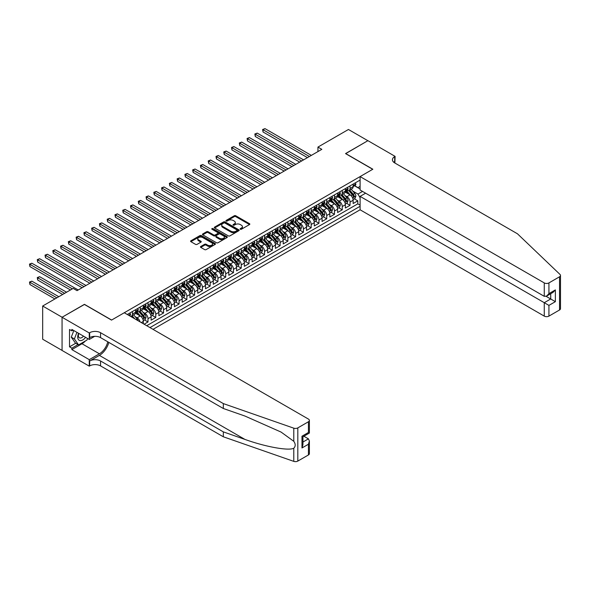 <?xml version="1.0" encoding="UTF-8"?>
<svg xmlns="http://www.w3.org/2000/svg" width="590" height="590" viewBox="0 0 590 590"><rect width="100%" height="100%" fill="white"/><g stroke="black" fill="none" stroke-linecap="round" stroke-linejoin="round"><path stroke-width="0.89" d="M240.337 229.244A0.752 0.435 0 0 0 241.406 229.244L249.511 224.569A1.077 0.62 0 0 0 249.828 224.126A1.077 0.62 0 0 0 249.511 223.691L235.779 215.763A1.077 0.62 0 0 0 234.26 215.763L226.154 220.439A0.752 0.435 0 0 0 227.216 221.058L228.271 220.454A3.451 1.991 0 0 1 233.153 220.454L234.296 221.11A3.451 1.991 0 0 1 235.307 222.519A3.451 1.991 0 0 1 234.296 223.927L233.242 224.532A0.752 0.435 0 0 0 234.311 225.151L235.358 224.547A3.451 1.991 0 0 1 240.241 224.547L241.391 225.21A3.451 1.991 0 0 1 242.402 226.619A3.451 1.991 0 0 1 241.391 228.028L240.337 228.632A0.752 0.435 0 0 0 240.337 229.244L240.337 228.632M200.77 246.502A1.077 0.62 0 0 0 200.453 246.937A1.077 0.62 0 0 0 200.77 247.38L204.627 249.6A1.077 0.62 0 0 0 206.146 249.6L215.151 244.407A1.077 0.62 0 0 0 215.468 243.965A1.077 0.62 0 0 0 215.151 243.523L201.419 235.602A1.077 0.62 0 0 0 199.892 235.602L190.894 240.794A1.077 0.62 0 0 0 190.577 241.236A1.077 0.62 0 0 0 190.894 241.679L195.548 244.363A1.077 0.62 0 0 0 197.075 244.363L200.925 242.136A1.077 0.62 0 0 0 201.242 241.701A1.077 0.62 0 0 0 200.925 241.258L198.616 239.924A2.884 1.667 0 0 1 197.775 238.751A2.884 1.667 0 0 1 199.553 237.209A2.884 1.667 0 0 1 202.695 237.571L211.736 242.785A2.884 1.667 0 0 1 212.584 243.965A2.884 1.667 0 0 1 210.8 245.506A2.884 1.667 0 0 1 207.658 245.145L206.146 244.275A1.077 0.62 0 0 0 204.627 244.275L200.77 246.502L200.77 247.38L204.627 245.175L204.627 244.275M84.436 304.469L62.098 317.236L42.672 306.018L42.672 339.221L62.061 350.408M84.436 304.337L111.635 320.038L372.725 169.3L345.534 153.592L367.872 140.7L348.447 129.483L317.944 147.087L317.944 151.578M42.672 306.018L73.167 288.407L77.054 290.649L321.83 149.336L317.944 147.087M228.345 235.912A1.077 0.62 0 0 0 229.871 235.912L238.869 230.712A1.077 0.62 0 0 0 239.186 230.27A1.077 0.62 0 0 0 238.869 229.834L225.144 221.906A1.077 0.62 0 0 0 223.617 221.906L214.613 227.098A1.077 0.62 0 0 0 214.303 227.541A1.077 0.62 0 0 0 214.613 227.983L228.345 235.912M212.289 229.414A0.752 0.435 0 0 1 213.049 229.517L213.049 228.618L227.01 236.679A1.077 0.62 0 0 1 227.327 237.121A1.077 0.62 0 0 1 227.01 237.556L218.012 242.756A1.077 0.62 0 0 1 216.486 242.756L202.754 234.827L202.754 233.95A1.077 0.62 0 0 0 202.436 234.392A1.077 0.62 0 0 0 202.754 234.827M202.754 233.95L206.603 231.722A1.077 0.62 0 0 1 208.13 231.722L213.698 234.938A1.077 0.62 0 0 0 215.225 234.938L217.784 233.463A1.077 0.62 0 0 0 218.094 233.02A1.077 0.62 0 0 0 217.784 232.585L211.987 229.237A0.752 0.435 0 0 1 213.049 228.618M144.115 324.212L148.002 321.97L144.469 319.928M142.942 312.184L144.897 313.305A4.396 2.537 60 0 1 148.002 318.689L151.114 316.896L151.114 320.171L155.775 317.479L152.235 315.436M150.716 307.692L152.663 308.821A4.396 2.537 60 0 1 155.775 314.205L158.88 312.412L158.88 315.687L163.541 312.995L160.008 310.952M158.481 303.208L160.436 304.337A4.396 2.537 60 0 1 163.541 309.721L166.653 307.928L166.653 311.203L171.314 308.511L167.781 306.468M166.255 298.724L168.209 299.853A4.396 2.537 60 0 1 171.314 305.237L174.419 303.437L174.419 306.712L179.087 304.02L175.547 301.984M174.028 294.24L175.975 295.361A4.396 2.537 60 0 1 179.087 300.745L182.192 298.953L182.192 302.228L186.853 299.536L183.32 297.493M181.794 289.749L183.748 290.877A4.396 2.537 60 0 1 186.853 296.261L189.965 294.469L189.965 297.744L194.626 295.052L191.094 293.009M189.567 285.265L191.514 286.393A4.396 2.537 60 0 1 194.626 291.777L197.731 289.978L197.731 293.252L202.4 290.56L198.859 288.525M197.34 280.781L199.287 281.902A4.396 2.537 60 0 1 202.4 287.286L205.504 285.494L205.504 288.768L210.165 286.076L206.633 284.033M205.106 276.29L207.061 277.418A4.396 2.537 60 0 1 210.165 282.802L213.278 281.01L213.278 284.284L217.939 281.592L214.399 279.549M212.879 271.806L214.826 272.934A4.396 2.537 60 0 1 217.939 278.318L221.044 276.518L221.044 279.793L225.712 277.101L222.172 275.065M220.653 267.322L222.6 268.443A4.396 2.537 60 0 1 225.712 273.826L228.817 272.034L228.817 275.309L233.478 272.617L229.945 270.574M228.419 262.83L230.373 263.959A4.396 2.537 60 0 1 233.478 269.342L236.59 267.55L236.59 270.825L241.251 268.133L237.711 266.09M236.192 258.346L238.139 259.475A4.396 2.537 60 0 1 241.251 264.858L244.356 263.059L244.356 266.333L249.017 263.642L245.484 261.606M243.958 253.862L245.912 254.983A4.396 2.537 60 0 1 249.017 260.367L252.129 258.575L252.129 261.849L256.79 259.157L253.257 257.115M251.731 249.371L253.685 250.499A4.396 2.537 60 0 1 256.79 255.883L259.902 254.091L259.902 257.365L264.563 254.674L261.023 252.631M259.504 244.887L261.451 246.015A4.396 2.537 60 0 1 264.563 251.399L267.668 249.6L267.668 252.874L272.329 250.19L268.797 248.147M267.27 240.403L269.224 241.524A4.396 2.537 60 0 1 272.329 246.908L275.442 245.116L275.442 248.39L280.103 245.698L276.57 243.655M275.043 235.912L276.998 237.04A4.396 2.537 60 0 1 280.103 242.424L283.207 240.631L283.207 243.906L287.876 241.214L284.336 239.171M282.817 231.428L284.764 232.556A4.396 2.537 60 0 1 287.876 237.94L290.981 236.14L290.981 239.422L295.642 236.73L292.109 234.687M290.582 226.944L292.537 228.065A4.396 2.537 60 0 1 295.642 233.448L298.754 231.656L298.754 234.931L303.415 232.239L299.882 230.196M298.356 222.452L300.303 223.581A4.396 2.537 60 0 1 303.415 228.964L306.52 227.172L306.52 230.447L311.188 227.755L307.648 225.712M306.129 217.968L308.076 219.096A4.396 2.537 60 0 1 311.188 224.48L314.293 222.688L314.293 225.963L318.954 223.271L315.421 221.228M313.895 213.484L315.849 214.613A4.396 2.537 60 0 1 318.954 219.996L322.066 218.197L322.066 221.471L326.727 218.779L323.187 216.744M321.668 209L323.615 210.121A4.396 2.537 60 0 1 326.727 215.505L329.832 213.713L329.832 216.987L334.501 214.295L330.961 212.253M329.441 204.509L331.388 205.637A4.396 2.537 60 0 1 334.501 211.021L337.605 209.229L337.605 212.503L342.266 209.811L338.734 207.769M337.207 200.025L339.161 201.153A4.396 2.537 60 0 1 342.266 206.537L345.379 204.737L345.379 208.012L350.04 205.32L350.04 202.046A4.396 2.537 -120 0 0 346.927 196.662L344.98 195.541M346.5 203.285L350.04 205.32M143.341 323.763L143.341 321.38A4.396 2.537 -120 0 0 140.228 315.997L135.427 313.224M140.051 321.86A4.396 2.537 60 0 0 137.123 317.796L135.169 316.668M151.114 316.896A4.396 2.537 -120 0 0 148.002 311.513L143.193 308.74M158.88 312.412A4.396 2.537 -120 0 0 155.775 307.029L150.966 304.256M166.653 307.928A4.396 2.537 -120 0 0 163.541 302.545L158.74 299.764M174.419 303.437A4.396 2.537 -120 0 0 171.314 298.053L166.505 295.28M182.192 298.953A4.396 2.537 -120 0 0 179.087 293.569L174.279 290.796M189.965 294.469A4.396 2.537 -120 0 0 186.853 289.085L182.052 286.305M197.731 289.978A4.396 2.537 -120 0 0 194.626 284.594L189.818 281.821M205.504 285.494A4.396 2.537 -120 0 0 202.4 280.11L197.591 277.337M213.278 281.01A4.396 2.537 -120 0 0 210.165 275.626L205.364 272.846M221.044 276.518A4.396 2.537 -120 0 0 217.939 271.135L213.13 268.362M228.817 272.034A4.396 2.537 -120 0 0 225.712 266.651L220.903 263.877M236.59 267.55A4.396 2.537 -120 0 0 233.478 262.167L228.677 259.386M244.356 263.059A4.396 2.537 -120 0 0 241.251 257.675L236.443 254.902M252.129 258.575A4.396 2.537 -120 0 0 249.017 253.191L244.216 250.418M259.902 254.091A4.396 2.537 -120 0 0 256.79 248.707L251.982 245.934M267.668 249.6A4.396 2.537 -120 0 0 264.563 244.216L259.755 241.443M275.442 245.116A4.396 2.537 -120 0 0 272.329 239.732L267.528 236.959M283.207 240.631A4.396 2.537 -120 0 0 280.103 235.248L275.294 232.475M290.981 236.14A4.396 2.537 -120 0 0 287.876 230.756L283.067 227.983M298.754 231.656A4.396 2.537 -120 0 0 295.642 226.272L290.841 223.499M306.52 227.172A4.396 2.537 -120 0 0 303.415 221.788L298.606 219.015M314.293 222.688A4.396 2.537 -120 0 0 311.188 217.304L306.38 214.524M322.066 218.197A4.396 2.537 -120 0 0 318.954 212.813L314.153 210.04M329.832 213.713A4.396 2.537 -120 0 0 326.727 208.329L321.919 205.556M337.605 209.229A4.396 2.537 -120 0 0 334.501 203.845L329.692 201.065M345.379 204.737A4.396 2.537 -120 0 0 342.266 199.354L337.465 196.581M153.017 329.345L360.099 209.789L544.268 316.115L544.268 302.7L550.713 298.975L550.713 293.717M149.985 327.598L360.099 206.286M360.099 180.09L127.293 314.5M137.079 311.314L137.123 311.336A4.396 2.537 60 0 0 139.321 311.55L142.426 309.757A4.396 2.537 -120 0 0 143.341 307.744L143.341 305.229M144.852 306.822L144.897 306.852A4.396 2.537 60 0 0 147.094 307.066L150.199 305.273A4.396 2.537 -120 0 0 151.114 303.26L151.114 300.745M152.626 302.338L152.663 302.36A4.396 2.537 60 0 0 154.86 302.582L157.972 300.782A4.396 2.537 -120 0 0 158.88 298.776L158.88 296.261M160.392 297.854L160.436 297.876A4.396 2.537 60 0 0 162.634 298.09L165.738 296.298A4.396 2.537 -120 0 0 166.653 294.285L166.653 291.777M168.165 293.363L168.209 293.392A4.396 2.537 60 0 0 170.407 293.606L173.512 291.814A4.396 2.537 -120 0 0 174.419 289.801L174.419 287.286M175.938 288.879L175.975 288.901A4.396 2.537 60 0 0 178.173 289.122L181.285 287.323A4.396 2.537 -120 0 0 182.192 285.317L182.192 282.802M183.704 284.395L183.748 284.417A4.396 2.537 60 0 0 185.946 284.631L189.051 282.839A4.396 2.537 -120 0 0 189.965 280.825L189.965 278.318M191.477 279.903L191.514 279.933A4.396 2.537 60 0 0 193.712 280.147L196.824 278.355A4.396 2.537 -120 0 0 197.731 276.341L197.731 273.826M199.25 275.419L199.287 275.442A4.396 2.537 60 0 0 201.485 275.663L204.597 273.863A4.396 2.537 -120 0 0 205.504 271.857L205.504 269.342M207.016 270.935L207.061 270.957A4.396 2.537 60 0 0 209.258 271.179L212.363 269.379A4.396 2.537 -120 0 0 213.278 267.366L213.278 264.858M214.79 266.444L214.826 266.474A4.396 2.537 60 0 0 217.024 266.687L220.136 264.895A4.396 2.537 -120 0 0 221.044 262.882L221.044 260.367M222.563 261.96L222.6 261.982A4.396 2.537 60 0 0 224.797 262.203L227.91 260.411A4.396 2.537 -120 0 0 228.817 258.398L228.817 255.883M230.329 257.476L230.373 257.498A4.396 2.537 60 0 0 232.571 257.719L235.676 255.92A4.396 2.537 -120 0 0 236.59 253.906L236.59 251.399M238.102 252.992L238.139 253.014A4.396 2.537 60 0 0 240.337 253.228L243.449 251.436A4.396 2.537 -120 0 0 244.356 249.423L244.356 246.908M245.868 248.501L245.912 248.523A4.396 2.537 60 0 0 248.11 248.744L251.215 246.952A4.396 2.537 -120 0 0 252.129 244.939L252.129 242.424M253.641 244.017L253.685 244.039A4.396 2.537 60 0 0 255.883 244.26L258.988 242.46A4.396 2.537 -120 0 0 259.902 240.447L259.902 237.94M261.414 239.533L261.451 239.555A4.396 2.537 60 0 0 263.649 239.769L266.761 237.977A4.396 2.537 -120 0 0 267.668 235.963L267.668 233.448M269.18 235.041L269.224 235.063A4.396 2.537 60 0 0 271.422 235.285L274.527 233.493A4.396 2.537 -120 0 0 275.442 231.479L275.442 228.964M276.953 230.557L276.998 230.579A4.396 2.537 60 0 0 279.195 230.801L282.3 229.001A4.396 2.537 -120 0 0 283.207 226.988L283.207 224.48M284.727 226.073L284.764 226.095A4.396 2.537 60 0 0 286.961 226.309L290.074 224.517A4.396 2.537 -120 0 0 290.981 222.504L290.981 219.989M292.493 221.582L292.537 221.611A4.396 2.537 60 0 0 294.735 221.825L297.839 220.033A4.396 2.537 -120 0 0 298.754 218.02L298.754 215.505M300.266 217.098L300.303 217.12A4.396 2.537 60 0 0 302.508 217.341L305.613 215.542A4.396 2.537 -120 0 0 306.52 213.536L306.52 211.021M308.039 212.614L308.076 212.636A4.396 2.537 60 0 0 310.274 212.85L313.386 211.058A4.396 2.537 -120 0 0 314.293 209.044L314.293 206.537M315.805 208.123L315.849 208.152A4.396 2.537 60 0 0 318.047 208.366L321.152 206.574A4.396 2.537 -120 0 0 322.066 204.56L322.066 202.046M323.578 203.639L323.615 203.661A4.396 2.537 60 0 0 325.813 203.882L328.925 202.082A4.396 2.537 -120 0 0 329.832 200.076L329.832 197.561M331.351 199.155L331.388 199.177A4.396 2.537 60 0 0 333.586 199.391L336.698 197.598A4.396 2.537 -120 0 0 337.605 195.585L337.605 193.078M339.117 194.663L339.161 194.693A4.396 2.537 60 0 0 341.359 194.906L344.464 193.114A4.396 2.537 -120 0 0 345.379 191.101L345.379 188.586M146.718 325.709L357.806 203.845L357.806 200.836L353.144 203.528L353.144 200.253A4.396 2.537 -120 0 0 350.04 194.87L345.231 192.097M346.891 190.179L346.927 190.201A4.396 2.537 -120 0 0 349.125 190.423A4.396 2.537 -120 0 0 350.04 188.409L350.04 185.894M349.125 190.423L352.237 188.623A4.396 2.537 -120 0 0 353.144 186.617L353.144 184.102M127.801 314.787L127.801 314.205M132.462 311.513L132.462 314.028A4.396 2.537 60 0 1 131.548 316.041A4.396 2.537 60 0 1 130.198 316.174M131.548 316.041L134.66 314.241A4.396 2.537 -120 0 0 135.567 312.228L135.567 309.721M140.228 307.029L140.228 309.536A4.396 2.537 60 0 1 139.321 311.55M148.002 302.545L148.002 305.052A4.396 2.537 60 0 1 147.094 307.066M155.775 298.053L155.775 300.568A4.396 2.537 60 0 1 154.86 302.582M163.541 293.569L163.541 296.084A4.396 2.537 60 0 1 162.634 298.09M171.314 289.085L171.314 291.593A4.396 2.537 60 0 1 170.407 293.606M179.087 284.594L179.087 287.109A4.396 2.537 60 0 1 178.173 289.122M186.853 280.11L186.853 282.625A4.396 2.537 60 0 1 185.946 284.631M194.626 275.626L194.626 278.133A4.396 2.537 60 0 1 193.712 280.147M202.4 271.135L202.4 273.649A4.396 2.537 60 0 1 201.485 275.663M210.165 266.651L210.165 269.165A4.396 2.537 60 0 1 209.258 271.179M217.939 262.167L217.939 264.674A4.396 2.537 60 0 1 217.024 266.687M225.712 257.675L225.712 260.19A4.396 2.537 60 0 1 224.797 262.203M233.478 253.191L233.478 255.706A4.396 2.537 60 0 1 232.571 257.719M241.251 248.707L241.251 251.215A4.396 2.537 60 0 1 240.337 253.228M249.017 244.216L249.017 246.731A4.396 2.537 60 0 1 248.11 248.744M256.79 239.732L256.79 242.247A4.396 2.537 60 0 1 255.883 244.26M264.563 235.248L264.563 237.755A4.396 2.537 60 0 1 263.649 239.769M272.329 230.756L272.329 233.271A4.396 2.537 60 0 1 271.422 235.285M280.103 226.272L280.103 228.787A4.396 2.537 60 0 1 279.195 230.801M287.876 221.788L287.876 224.296A4.396 2.537 60 0 1 286.961 226.309M295.642 217.304L295.642 219.812A4.396 2.537 60 0 1 294.735 221.825M303.415 212.813L303.415 215.328A4.396 2.537 60 0 1 302.508 217.341M311.188 208.329L311.188 210.844A4.396 2.537 60 0 1 310.274 212.85M318.954 203.845L318.954 206.353A4.396 2.537 60 0 1 318.047 208.366M326.727 199.354L326.727 201.869A4.396 2.537 60 0 1 325.813 203.882M334.501 194.87L334.501 197.385A4.396 2.537 60 0 1 333.586 199.391M342.266 190.386L342.266 192.893A4.396 2.537 60 0 1 341.359 194.906M342.266 206.537L342.266 209.811M334.501 211.021L334.501 214.295M326.727 215.505L326.727 218.779M318.954 219.996L318.954 223.271M311.188 224.48L311.188 227.755M303.415 228.964L303.415 232.239M295.642 233.448L295.642 236.73M287.876 237.94L287.876 241.214M280.103 242.424L280.103 245.698M272.329 246.908L272.329 250.19M264.563 251.399L264.563 254.674M256.79 255.883L256.79 259.157M249.017 260.367L249.017 263.642M241.251 264.858L241.251 268.133M233.478 269.342L233.478 272.617M225.712 273.826L225.712 277.101M217.939 278.318L217.939 281.592M210.165 282.802L210.165 286.076M202.4 287.286L202.4 290.56M194.626 291.777L194.626 295.052M186.853 296.261L186.853 299.536M179.087 300.745L179.087 304.02M171.314 305.237L171.314 308.511M163.541 309.721L163.541 312.995M155.775 314.205L155.775 317.479M148.002 318.689L148.002 321.97M360.099 197.761L357.968 194.058L352.746 191.049M357.968 194.058L362.548 191.418M354.502 185.784L360.099 189.014M354.656 185.695L357.968 187.598L360.099 186.366M354.273 198.793L357.806 200.836M357.806 203.845L360.099 205.165M240.639 229.355L241.391 228.92A3.451 1.991 0 0 0 242.402 227.511L242.402 226.619M235.307 222.519L235.307 223.418A3.451 1.991 0 0 1 234.296 224.827L233.544 225.262M249.511 223.691L249.511 224.569L235.779 216.655A1.077 0.62 0 0 0 234.26 216.655L226.457 221.162M238.854 230.719L225.144 222.799A1.077 0.62 0 0 0 223.617 222.799L214.627 227.991L214.613 227.098M236.966 230.579A0.752 0.435 0 0 0 236.966 229.96L224.915 223.005A0.752 0.435 0 0 0 223.846 223.005L222.74 223.647A3.451 1.991 0 0 0 221.729 225.056A3.451 1.991 0 0 0 222.74 226.464L230.978 231.221A3.451 1.991 0 0 0 235.86 231.221L236.966 230.579L236.966 231.479A0.752 0.435 0 0 0 237.187 231.169L237.187 230.27M221.729 225.056L221.729 225.948A3.451 1.991 0 0 0 222.74 227.356L222.74 226.464M236.966 231.479L235.86 232.113A3.451 1.991 0 0 1 230.978 232.113L222.74 227.356M202.768 234.835L206.603 232.622L206.603 231.722M218.094 233.02L218.094 233.92A1.077 0.62 0 0 1 217.784 234.363L215.225 235.838A1.077 0.62 0 0 1 213.698 235.838L208.13 232.622A1.077 0.62 0 0 0 206.603 232.622M213.049 229.517L226.995 237.571M219.48 238.272A2.884 1.667 0 0 0 222.622 238.633A2.884 1.667 0 0 0 224.406 237.099A2.884 1.667 0 0 0 223.558 235.919L220.372 234.083A1.077 0.62 0 0 0 218.846 234.083L216.294 235.558A1.077 0.62 0 0 0 215.977 235.993A1.077 0.62 0 0 0 216.294 236.435L219.48 238.272L219.48 239.171A2.884 1.667 0 0 0 222.622 239.533A2.884 1.667 0 0 0 224.406 237.991L224.406 237.099M215.977 235.993L215.977 236.892A1.077 0.62 0 0 0 216.294 237.335L216.294 236.435M219.48 239.171L216.294 237.335M212.584 243.965L212.584 244.865A2.884 1.667 0 0 1 210.8 246.406A2.884 1.667 0 0 1 207.658 246.045L206.146 245.175A1.077 0.62 0 0 0 204.627 245.175M197.775 238.751L197.775 239.643A2.884 1.667 0 0 0 198.616 240.823L198.616 239.924M200.91 242.151L198.616 240.823M215.136 244.415L201.419 236.494A1.077 0.62 0 0 0 199.892 236.494L190.909 241.686L190.894 240.794M353.078 199.486L355.092 198.321L355.866 196.079A2.913 1.681 -120 0 0 354.73 193.343L351.183 189.235M350.467 195.15L346.411 190.452M348.159 193.786L345.806 191.057A6.977 4.027 -120 0 0 345.593 190.813M263.044 149.941L291.917 166.609L247.505 140.966L247.505 138.724L249.445 137.603L295.796 164.359M348.734 190.577L352.326 194.737A2.913 1.681 60 0 1 353.358 196.743L354.295 196.205A2.913 1.681 -120 0 0 353.255 194.198L349.708 190.091M348.941 190.511L352.805 194.98A1.482 0.856 60 0 1 353.174 195.556L354.295 196.205M355.202 182.915L355.866 184.058A2.913 1.681 60 0 1 355.261 185.349L353.786 186.197A2.913 1.681 -120 0 0 354.295 185.526L354.236 185.267M309.396 156.512L263.044 129.748L264.991 128.627L311.343 155.391M353.24 186.337L353.255 186.337A2.913 1.681 -120 0 0 353.786 186.197M353.919 185.312L354.295 185.526L353.358 186.064A2.913 1.681 60 0 1 353.144 186.477M307.456 157.633L263.044 131.99L263.044 129.748L262.616 129.505L264.991 128.627M263.044 131.99L262.616 129.505M78.566 333.291A7.146 4.123 120 0 0 80.24 340.614A7.146 4.123 120 0 0 85.572 337.332M78.809 333.431A4.89 2.825 120 0 0 79.399 337.805A4.89 2.825 120 0 0 80.122 338.026A4.89 2.825 120 0 0 83.492 336.138M87.578 338.49L86.966 340.069L78.573 344.914L75.461 343.122L71.272 337.148L73.831 330.555M78.573 344.914L74.377 338.948L76.936 332.354M71.272 337.148L74.377 338.948M365.616 193.188L360.099 196.374L548.929 305.391L548.929 316.115L559.534 309.986L559.534 276.791A3.297 1.903 0 0 0 560.5 275.442A3.297 1.903 0 0 0 560.028 274.461L517.46 233.788L394.68 162.906A7.692 4.44 180 0 1 392.424 159.765A7.692 4.44 180 0 1 394.68 156.623L395.108 156.38L367.909 140.671L345.651 153.666M360.099 196.374L360.099 209.789M345.651 153.525L372.843 169.227L360.099 176.587L544.268 282.912A3.297 1.903 0 0 0 548.929 282.912L559.534 276.791M395.108 156.38L394.872 163.017M360.099 176.587L360.099 190.002L544.268 296.328L544.268 282.912M560.5 275.442L560.5 308.644A3.297 1.903 180 0 1 559.534 309.986M548.929 316.115A3.297 1.903 180 0 1 544.268 316.115M393.714 162.221A7.692 4.44 180 0 1 394.68 161.535L394.68 156.623M546.134 296.328L555.374 301.667L548.929 305.391M548.929 282.912L548.929 293.636L546.598 296.099L544.268 296.328M548.929 293.636L555.374 289.911L553.044 292.375L546.598 296.099M308.43 454.964L308.43 444.241L309.389 440.996L309.389 453.622A3.297 1.903 180 0 1 308.43 454.964L297.817 461.085A3.297 1.903 180 0 1 293.783 461.373L223.337 436.792L223.337 431.88L100.566 360.999A7.692 4.44 -0 0 0 89.68 360.999L99.4 355.394A14.315 8.267 120 0 0 108.855 342.414M223.337 431.88L244.939 439.417C265.581 446.859 288.65 451.025 293.783 448.245C295.656 446.328 295.656 444.012 293.783 441.298L281.106 432.087L244.939 416.046L223.337 408.509L100.566 337.628A7.692 4.44 -0 0 0 89.68 337.628L89.68 332.708L89.26 332.959L62.061 317.258L84.318 304.403L111.517 320.105L124.261 312.744L308.43 419.077A3.297 1.903 -0 0 1 309.389 420.419A3.297 1.903 -0 0 1 308.43 421.762L297.817 427.89L297.817 461.085M223.337 436.792L100.566 365.911A7.692 4.44 -0 0 0 89.68 365.911L89.26 366.154L62.061 350.453L62.061 317.258M223.337 408.509L223.337 403.597L100.566 332.708A7.692 4.44 -0 0 0 89.68 332.708M293.783 441.298L293.783 428.17L223.337 403.597M85.417 340.961A12.361 7.139 -60 0 1 81.988 343.749L71.847 349.605L71.847 348.166L78.028 344.597M73.094 330.135L71.847 330.85L69.517 329.5L69.517 346.824L71.847 348.166M71.847 330.85L71.847 329.412L89.26 339.464L89.26 332.959M89.26 366.154L89.26 359.649L99.4 353.801A12.361 7.139 120 0 0 107.764 341.787M71.847 349.605L89.26 359.649M303.872 436.231L308.43 438.857L309.389 440.996M94.68 336.33L89.26 339.464M293.783 428.17A3.297 1.903 -0 0 0 297.817 427.89M69.517 346.824L75.697 343.255M308.43 444.241L301.977 447.965L302.943 444.72L302.943 436.77L309.389 433.045L309.389 420.419M301.977 447.965L301.977 436.209C303.238 436.939 303.238 436.939 301.977 436.209L308.43 432.485C309.684 433.215 309.684 433.215 308.43 432.485L308.43 421.762M345.312 203.97L347.318 202.812L348.093 200.563A2.913 1.681 -120 0 0 346.964 197.834L343.41 193.719M342.702 199.641L338.645 194.943M340.393 198.269L338.033 195.548A6.977 4.027 -120 0 0 337.819 195.305M255.278 154.425L284.144 171.093L239.732 145.45L239.732 143.208L241.679 142.087L288.031 168.851M340.961 195.069L344.553 199.221A2.913 1.681 60 0 1 345.593 201.227L346.522 200.689A2.913 1.681 -120 0 0 345.482 198.683L341.935 194.575M341.175 194.995L345.032 199.464A1.482 0.856 60 0 1 345.408 200.047L346.522 200.689M337.539 208.454L339.545 207.297L340.327 205.055A2.913 1.681 -120 0 0 339.191 202.318L335.644 198.21M334.928 204.125L330.872 199.427M332.62 202.761L330.267 200.032A6.977 4.027 -120 0 0 330.046 199.789M247.505 158.909L276.371 175.577L231.966 149.941L231.966 147.692L233.906 146.571L280.257 173.335M333.188 199.553L336.779 203.712A2.913 1.681 60 0 1 337.819 205.718L338.756 205.18A2.913 1.681 -120 0 0 337.716 203.174L334.161 199.059M333.402 199.486L337.259 203.948A1.482 0.856 60 0 1 337.635 204.531L338.756 205.18M329.766 212.946L331.779 211.781L332.554 209.539A2.913 1.681 -120 0 0 331.418 206.802L327.87 202.695M327.155 208.609L323.099 203.911M324.847 207.245L322.494 204.516A6.977 4.027 -120 0 0 322.28 204.273M239.732 163.401L268.605 180.068L224.193 154.425L224.193 152.183L226.132 151.062L272.484 177.819M325.422 204.037L329.014 208.196A2.913 1.681 60 0 1 330.046 210.202L330.983 209.664A2.913 1.681 -120 0 0 329.943 207.658L326.395 203.55M325.628 203.97L329.493 208.44A1.482 0.856 60 0 1 329.862 209.015L330.983 209.664M322 217.43L324.006 216.272L324.78 214.023A2.913 1.681 -120 0 0 323.652 211.294L320.097 207.179M319.389 213.101L315.333 208.403M317.081 211.729L314.721 209.007A6.977 4.027 -120 0 0 314.507 208.764M231.966 167.885L260.832 184.552L216.419 158.909L216.419 156.667L218.366 155.546L264.718 182.31M317.649 208.528L321.24 212.68A2.913 1.681 60 0 1 322.28 214.686L323.209 214.148A2.913 1.681 -120 0 0 322.17 212.142L318.622 208.034M317.863 208.454L321.72 212.924A1.482 0.856 60 0 1 322.096 213.506L323.209 214.148M347.436 187.399L348.093 188.542A2.913 1.681 60 0 1 347.495 189.832L346.013 190.681A2.913 1.681 -120 0 0 346.522 190.017L346.463 189.751M301.63 160.996L255.278 134.24L257.218 133.111L303.57 159.875M345.475 190.821L345.482 190.821A2.913 1.681 -120 0 0 346.013 190.681M346.146 189.796L346.522 190.017L345.593 190.555A2.913 1.681 60 0 1 345.379 190.968M299.683 162.117L255.278 136.482L255.278 134.24L254.851 133.989L257.218 133.111M255.278 136.482L254.851 133.989M339.663 191.883L340.327 193.033A2.913 1.681 60 0 1 339.722 194.317L338.247 195.172A2.913 1.681 -120 0 0 338.756 194.501L338.69 194.243M293.857 165.48L247.077 138.473L249.445 137.603M337.701 195.305L337.716 195.305A2.913 1.681 -120 0 0 338.247 195.172M338.38 194.28L338.756 194.501L337.819 195.039A2.913 1.681 60 0 1 337.605 195.452M247.505 140.966L247.077 138.473M331.897 196.374L332.554 197.517A2.913 1.681 60 0 1 331.949 198.808L330.474 199.656A2.913 1.681 -120 0 0 330.983 198.985L330.924 198.727M286.084 169.972L239.304 142.964L241.679 142.087M329.935 199.796L329.943 199.796A2.913 1.681 -120 0 0 330.474 199.656M330.606 198.771L330.983 198.985L330.046 199.523A2.913 1.681 60 0 1 329.832 199.936M239.732 145.45L239.304 142.964M324.124 200.858L324.78 202.001A2.913 1.681 60 0 1 324.183 203.292L322.708 204.14A2.913 1.681 -120 0 0 323.209 203.469L323.15 203.211M278.318 174.456L231.538 147.448L233.906 146.571M322.162 204.28L322.17 204.28A2.913 1.681 -120 0 0 322.708 204.14M322.833 203.255L323.209 203.469L322.28 204.007A2.913 1.681 60 0 1 322.066 204.428M231.966 149.941L231.538 147.448M314.227 221.914L316.233 220.756L317.014 218.514A2.913 1.681 -120 0 0 315.879 215.778L312.331 211.67M311.616 217.585L307.56 212.887M309.308 216.22L306.955 213.492A6.977 4.027 -120 0 0 306.734 213.248M224.193 172.369L253.058 189.036L208.654 163.401L208.654 161.151L210.593 160.03L256.945 186.794M309.875 213.012L313.467 217.172A2.913 1.681 60 0 1 314.507 219.178L315.444 218.639A2.913 1.681 -120 0 0 314.404 216.633L310.849 212.518M310.089 212.946L313.946 217.408A1.482 0.856 60 0 1 314.322 217.99L315.444 218.639M316.351 205.342L317.014 206.485A2.913 1.681 60 0 1 316.41 207.776L314.935 208.631A2.913 1.681 -120 0 0 315.444 207.96L315.377 207.702M270.544 178.94L223.765 151.932L226.132 151.062M314.389 208.764L314.404 208.764A2.913 1.681 -120 0 0 314.935 208.631M315.067 207.739L315.444 207.96L314.507 208.499A2.913 1.681 60 0 1 314.293 208.912M224.193 154.425L223.765 151.932M306.461 226.398L308.467 225.24L309.241 222.998A2.913 1.681 -120 0 0 308.105 220.262L304.558 216.154M303.85 222.069L299.786 217.371M301.534 220.704L299.182 217.976A6.977 4.027 -120 0 0 298.968 217.732M216.419 176.86L245.293 193.52L200.88 167.885L200.88 165.643L202.827 164.522L249.179 191.278M302.11 217.496L305.701 221.656A2.913 1.681 60 0 1 306.741 223.662L307.67 223.123A2.913 1.681 -120 0 0 306.63 221.117L303.083 217.009M302.316 217.43L306.181 221.899A1.482 0.856 60 0 1 306.549 222.474L307.67 223.123M308.585 209.833L309.241 210.977A2.913 1.681 60 0 1 308.636 212.26L307.161 213.115A2.913 1.681 -120 0 0 307.67 212.444L307.611 212.186M262.771 183.431L215.992 156.424L218.366 155.546M306.623 213.256L306.63 213.256A2.913 1.681 -120 0 0 307.161 213.115M307.294 212.23L307.67 212.444L306.741 212.983A2.913 1.681 60 0 1 306.52 213.396M216.419 158.909L215.992 156.424M298.688 230.889L300.694 229.731L301.468 227.482A2.913 1.681 -120 0 0 300.34 224.753L296.785 220.638M296.077 226.56L292.021 221.862M293.768 225.188L291.408 222.459A6.977 4.027 -120 0 0 291.195 222.224M208.654 181.344L237.519 198.011L193.107 172.369L193.107 170.127L195.054 169.006L241.406 195.769M294.336 221.98L297.928 226.14A2.913 1.681 60 0 1 298.968 228.146L299.897 227.607A2.913 1.681 -120 0 0 298.865 225.601L295.31 221.493M294.55 221.914L298.407 226.383A1.482 0.856 60 0 1 298.783 226.966L299.897 227.607M300.812 214.318L301.468 215.461A2.913 1.681 60 0 1 300.87 216.751L299.396 217.599A2.913 1.681 -120 0 0 299.897 216.928L299.838 216.67M255.005 187.915L208.226 160.908L210.593 160.03M298.85 217.74L298.865 217.74A2.913 1.681 -120 0 0 299.396 217.599M299.521 216.714L299.897 216.928L298.968 217.467A2.913 1.681 60 0 1 298.754 217.887M208.654 163.401L208.226 160.908M290.914 235.373L292.928 234.215L293.702 231.973A2.913 1.681 -120 0 0 292.566 229.237L289.019 225.129M288.304 231.044L284.247 226.346M285.995 229.68L283.643 226.951A6.977 4.027 -120 0 0 283.421 226.708M200.88 185.828L229.746 202.495L185.341 176.86L185.341 174.611L187.281 173.49L233.633 200.253M286.57 226.471L290.155 230.631A2.913 1.681 60 0 1 291.195 232.637L292.131 232.099A2.913 1.681 -120 0 0 291.091 230.093L287.536 225.977M286.777 226.405L290.634 230.867A1.482 0.856 60 0 1 291.01 231.45L292.131 232.099M293.038 218.802L293.702 219.945A2.913 1.681 60 0 1 293.097 221.235L291.622 222.091A2.913 1.681 -120 0 0 292.131 221.42L292.065 221.162M247.232 192.399L200.453 165.392L202.827 164.522M291.077 222.224L291.091 222.224A2.913 1.681 -120 0 0 291.622 222.091M291.755 221.198L292.131 221.42L291.195 221.958A2.913 1.681 60 0 1 290.981 222.371M200.88 167.885L200.453 165.392M283.148 239.857L285.154 238.699L285.929 236.457A2.913 1.681 -120 0 0 284.793 233.721L281.246 229.613M280.538 235.528L276.474 230.83M278.222 234.164L275.869 231.435A6.977 4.027 -120 0 0 275.655 231.192M193.107 190.319L221.98 206.979L177.568 181.344L177.568 179.102L179.515 177.981L225.867 204.737M278.797 230.956L282.389 235.115A2.913 1.681 60 0 1 283.429 237.121L284.358 236.583A2.913 1.681 -120 0 0 283.318 234.577L279.771 230.461M279.011 230.889L282.868 235.358A1.482 0.856 60 0 1 283.237 235.934L284.358 236.583M285.272 223.293L285.929 224.436A2.913 1.681 60 0 1 285.324 225.719L283.849 226.575A2.913 1.681 -120 0 0 284.358 225.904L284.299 225.645M239.459 196.89L192.687 169.883L195.054 169.006M283.311 226.715L283.318 226.715A2.913 1.681 -120 0 0 283.849 226.575M283.982 225.69L284.358 225.904L283.429 226.442A2.913 1.681 60 0 1 283.207 226.855M193.107 172.369L192.687 169.883M275.375 244.349L277.381 243.191L278.163 240.941A2.913 1.681 -120 0 0 277.027 238.213L273.472 234.097M272.764 240.019L268.708 235.322M270.456 238.648L268.096 235.919A6.977 4.027 -120 0 0 267.882 235.676M185.341 194.803L214.207 211.471L169.802 185.828L169.802 183.586L171.742 182.465L218.094 209.229M271.024 235.44L274.616 239.599A2.913 1.681 60 0 1 275.655 241.605L276.585 241.067A2.913 1.681 -120 0 0 275.552 239.061L271.997 234.953M271.238 235.373L275.095 239.842A1.482 0.856 60 0 1 275.471 240.425L276.585 241.067M277.499 227.777L278.163 228.92A2.913 1.681 60 0 1 277.558 230.211L276.083 231.059A2.913 1.681 -120 0 0 276.585 230.388L276.526 230.13M231.693 201.374L184.913 174.367L187.281 173.49M275.537 231.199L275.552 231.199A2.913 1.681 -120 0 0 276.083 231.059M276.209 230.174L276.585 230.388L275.655 230.926A2.913 1.681 60 0 1 275.442 231.346M185.341 176.86L184.913 174.367M267.602 248.833L269.615 247.675L270.39 245.433A2.913 1.681 -120 0 0 269.254 242.697L265.707 238.589M264.991 244.503L260.935 239.806M262.683 243.132L260.33 240.41A6.977 4.027 -120 0 0 260.116 240.167M177.568 199.287L206.434 215.955L162.029 190.312L162.029 188.07L163.968 186.949L210.32 213.713M263.258 239.931L266.85 244.083A2.913 1.681 60 0 1 267.882 246.089L268.819 245.551A2.913 1.681 -120 0 0 267.779 243.545L264.231 239.437M263.465 239.865L267.322 244.326A1.482 0.856 60 0 1 267.698 244.909L268.819 245.551M269.726 232.261L270.39 233.404A2.913 1.681 60 0 1 269.785 234.695L268.31 235.55A2.913 1.681 -120 0 0 268.819 234.879L268.752 234.621M223.92 205.858L177.14 178.851L179.515 177.981M267.764 235.683L267.779 235.683A2.913 1.681 -120 0 0 268.31 235.55M268.443 234.658L268.819 234.879L267.882 235.417A2.913 1.681 60 0 1 267.668 235.83M177.568 181.344L177.14 178.851M259.836 253.317L261.842 252.159L262.616 249.917A2.913 1.681 -120 0 0 261.488 247.181L257.933 243.073M257.225 248.987L253.162 244.29M254.917 247.623L252.557 244.894A6.977 4.027 -120 0 0 252.343 244.651M169.802 203.771L198.668 220.439L154.256 194.803L154.256 192.561L156.203 191.44L202.554 218.197M255.485 244.415L259.076 248.574A2.913 1.681 60 0 1 260.116 250.58L261.046 250.042A2.913 1.681 -120 0 0 260.006 248.036L256.458 243.921M255.699 244.349L259.556 248.818A1.482 0.856 60 0 1 259.925 249.393L261.046 250.042M261.96 236.752L262.616 237.895A2.913 1.681 60 0 1 262.019 239.179L260.537 240.034A2.913 1.681 -120 0 0 261.046 239.363L260.987 239.105M216.154 210.35L169.374 183.343L171.742 182.465M259.998 240.167L260.006 240.167A2.913 1.681 -120 0 0 260.537 240.034M260.669 239.149L261.046 239.363L260.116 239.901A2.913 1.681 60 0 1 259.902 240.314M169.802 185.828L169.374 183.343M252.063 257.808L254.069 256.643L254.851 254.401A2.913 1.681 -120 0 0 253.715 251.672L250.16 247.557M249.452 253.479L245.396 248.781M247.144 252.107L244.791 249.378A6.977 4.027 -120 0 0 244.57 249.135M162.029 208.263L190.894 224.93L146.49 199.287L146.49 197.045L148.429 195.924L194.781 222.681M247.712 248.899L251.303 253.058A2.913 1.681 60 0 1 252.343 255.064L253.272 254.526A2.913 1.681 -120 0 0 252.24 252.52L248.685 248.412M247.925 248.833L251.782 253.302A1.482 0.856 60 0 1 252.159 253.884L253.272 254.526M254.187 241.236L254.851 242.379A2.913 1.681 60 0 1 254.246 243.67L252.771 244.518A2.913 1.681 -120 0 0 253.272 243.847L253.213 243.589M208.381 214.834L161.601 187.827L163.968 186.949M252.225 244.658L252.24 244.658A2.913 1.681 -120 0 0 252.771 244.518M252.896 243.633L253.272 243.847L252.343 244.385A2.913 1.681 60 0 1 252.129 244.806M162.029 190.312L161.601 187.827M244.29 262.292L246.303 261.134L247.077 258.892A2.913 1.681 -120 0 0 245.942 256.156L242.394 252.041M241.679 257.963L237.623 253.265M239.37 256.591L237.018 253.87A6.977 4.027 -120 0 0 236.804 253.626M154.256 212.747L183.121 229.414L138.716 203.771L138.716 201.529L140.656 200.408L187.008 227.172M239.946 253.39L243.537 257.542A2.913 1.681 60 0 1 244.57 259.548L245.506 259.01A2.913 1.681 -120 0 0 244.467 257.004L240.919 252.896M240.152 253.317L244.017 257.786A1.482 0.856 60 0 1 244.385 258.368L245.506 259.01M246.414 245.72L247.077 246.863A2.913 1.681 60 0 1 246.472 248.154L244.998 249.01A2.913 1.681 -120 0 0 245.506 248.338L245.44 248.08M200.607 219.318L153.828 192.311L156.203 191.44M244.452 249.142L244.467 249.142A2.913 1.681 -120 0 0 244.998 249.01M245.13 248.117L245.506 248.338L244.57 248.877A2.913 1.681 60 0 1 244.356 249.29M154.256 194.803L153.828 192.311M236.524 266.776L238.53 265.618L239.304 263.376A2.913 1.681 -120 0 0 238.176 260.64L234.621 256.532M233.913 262.447L229.857 257.749M231.605 261.082L229.244 258.354A6.977 4.027 -120 0 0 229.031 258.11M146.49 217.231L175.355 233.898L130.943 208.263L130.943 206.021L132.89 204.9L179.242 231.656M232.172 257.874L235.764 262.034A2.913 1.681 60 0 1 236.804 264.04L237.733 263.501A2.913 1.681 -120 0 0 236.693 261.495L233.146 257.38M232.386 257.808L236.243 262.277A1.482 0.856 60 0 1 236.619 262.852L237.733 263.501M238.648 250.212L239.304 251.355A2.913 1.681 60 0 1 238.707 252.638L237.224 253.494A2.913 1.681 -120 0 0 237.733 252.822L237.674 252.564M192.842 223.809L146.062 196.802L148.429 195.924M236.686 253.626L236.693 253.626A2.913 1.681 -120 0 0 237.224 253.494M237.357 252.608L237.733 252.822L236.804 253.361A2.913 1.681 60 0 1 236.59 253.774M146.49 199.287L146.062 196.802M228.75 271.267L230.756 270.102L231.538 267.86A2.913 1.681 -120 0 0 230.402 265.124L226.855 261.016M226.14 266.938L222.083 262.24M223.831 265.566L221.479 262.838A6.977 4.027 -120 0 0 221.257 262.594M138.716 221.722L167.582 238.39L123.177 212.747L123.177 210.505L125.117 209.384L171.469 236.14M224.399 262.358L227.991 266.518A2.913 1.681 60 0 1 229.031 268.524L229.967 267.985A2.913 1.681 -120 0 0 228.927 265.979L225.373 261.872M224.613 262.292L228.47 266.761A1.482 0.856 60 0 1 228.846 267.344L229.967 267.985M230.874 254.696L231.538 255.839A2.913 1.681 60 0 1 230.933 257.129L229.458 257.978A2.913 1.681 -120 0 0 229.967 257.306L229.901 257.048M185.068 228.293L138.289 201.286L140.656 200.408M228.913 258.118L228.927 258.118A2.913 1.681 -120 0 0 229.458 257.978M229.591 257.093L229.967 257.306L229.031 257.845A2.913 1.681 60 0 1 228.817 258.258M138.716 203.771L138.289 201.286M220.977 275.751L222.991 274.593L223.765 272.351A2.913 1.681 -120 0 0 222.629 269.615L219.082 265.5M218.366 271.422L214.31 266.724M216.058 270.05L213.705 267.329A6.977 4.027 -120 0 0 213.492 267.086M130.943 226.206L159.816 242.874L115.404 217.231L115.404 214.989L117.344 213.868L163.696 240.631M216.633 266.85L220.225 271.002A2.913 1.681 60 0 1 221.257 273.008L222.194 272.469A2.913 1.681 -120 0 0 221.154 270.463L217.607 266.356M216.84 266.776L220.704 271.245A1.482 0.856 60 0 1 221.073 271.828L222.194 272.469M223.108 259.18L223.765 260.323A2.913 1.681 60 0 1 223.16 261.613L221.685 262.469A2.913 1.681 -120 0 0 222.194 261.798L222.135 261.54M177.295 232.777L130.515 205.77L132.89 204.9M221.147 262.602L221.154 262.602A2.913 1.681 -120 0 0 221.685 262.469M221.818 261.577L222.194 261.798L221.257 262.336A2.913 1.681 60 0 1 221.044 262.749M130.943 208.263L130.515 205.77M213.211 280.235L215.217 279.077L215.992 276.835A2.913 1.681 -120 0 0 214.863 274.099L211.309 269.991M210.601 275.906L206.544 271.208M208.292 274.542L205.932 271.813A6.977 4.027 -120 0 0 205.718 271.57M123.177 230.69L152.043 247.357L107.631 221.722L107.631 219.48L109.578 218.352L155.93 245.116M208.86 271.334L212.452 275.493A2.913 1.681 60 0 1 213.492 277.499L214.421 276.961A2.913 1.681 -120 0 0 213.381 274.955L209.833 270.84M209.074 271.267L212.931 275.729A1.482 0.856 60 0 1 213.307 276.312L214.421 276.961M215.335 263.664L215.992 264.814A2.913 1.681 60 0 1 215.394 266.097L213.912 266.953A2.913 1.681 -120 0 0 214.421 266.282L214.362 266.024M169.529 237.269L122.75 210.254L125.117 209.384M213.374 267.086L213.381 267.086A2.913 1.681 -120 0 0 213.912 266.953M214.045 266.06L214.421 266.282L213.492 266.82A2.913 1.681 60 0 1 213.278 267.233M123.177 212.747L122.75 210.254M205.438 284.727L207.444 283.561L208.226 281.319A2.913 1.681 -120 0 0 207.09 278.583L203.543 274.475M202.827 280.39L198.771 275.692M200.519 279.026L198.166 276.297A6.977 4.027 -120 0 0 197.945 276.054M115.404 235.181L144.27 251.849L99.865 226.206L99.865 223.964L101.805 222.843L148.156 249.6M201.087 275.818L204.678 279.977A2.913 1.681 60 0 1 205.718 281.983L206.655 281.445A2.913 1.681 -120 0 0 205.615 279.439L202.06 275.331M201.301 275.751L205.158 280.221A1.482 0.856 60 0 1 205.534 280.796L206.655 281.445M207.562 268.155L208.226 269.298A2.913 1.681 60 0 1 207.621 270.589L206.146 271.437A2.913 1.681 -120 0 0 206.655 270.766L206.589 270.508M161.756 241.753L114.976 214.745L117.344 213.868M205.6 271.577L205.615 271.577A2.913 1.681 -120 0 0 206.146 271.437M206.279 270.552L206.655 270.766L205.718 271.304A2.913 1.681 60 0 1 205.504 271.717M115.404 217.231L114.976 214.745M197.672 289.211L199.678 288.053L200.453 285.803A2.913 1.681 -120 0 0 199.317 283.075L195.769 278.959M195.054 284.882L190.998 280.184M192.746 283.51L190.393 280.788A6.977 4.027 -120 0 0 190.179 280.545M107.631 239.665L136.504 256.333L92.092 230.69L92.092 228.448L94.039 227.327L140.383 254.091M193.321 280.309L196.913 284.461A2.913 1.681 60 0 1 197.952 286.467L198.882 285.929A2.913 1.681 -120 0 0 197.842 283.923L194.294 279.815M193.527 280.235L197.392 284.705A1.482 0.856 60 0 1 197.761 285.287L198.882 285.929M199.796 272.639L200.453 273.782A2.913 1.681 60 0 1 199.848 275.073L198.373 275.921A2.913 1.681 -120 0 0 198.882 275.257L198.823 274.992M153.983 246.237L107.203 219.229L109.578 218.352M197.834 276.061L197.842 276.061A2.913 1.681 -120 0 0 198.373 275.921M198.506 275.036L198.882 275.257L197.952 275.796A2.913 1.681 60 0 1 197.731 276.209M107.631 221.722L107.203 219.229M189.899 293.695L191.905 292.537L192.679 290.295A2.913 1.681 -120 0 0 191.551 287.559L187.996 283.451M187.288 289.366L183.232 284.668M184.98 288.001L182.62 285.272A6.977 4.027 -120 0 0 182.406 285.029M99.865 244.149L128.731 260.817L84.318 235.181L84.318 232.932L86.265 231.811L132.617 258.575M185.548 284.793L189.139 288.953A2.913 1.681 60 0 1 190.179 290.959L191.108 290.42A2.913 1.681 -120 0 0 190.076 288.414L186.521 284.299M185.762 284.727L189.619 289.189A1.482 0.856 60 0 1 189.995 289.771L191.108 290.42M192.023 277.123L192.679 278.274A2.913 1.681 60 0 1 192.082 279.557L190.607 280.412A2.913 1.681 -120 0 0 191.108 279.741L191.049 279.483M146.217 250.72L99.437 223.713L101.805 222.843M190.061 280.545L190.076 280.545A2.913 1.681 -120 0 0 190.607 280.412M190.732 279.52L191.108 279.741L190.179 280.28A2.913 1.681 60 0 1 189.965 280.693M99.865 226.206L99.437 223.713M182.126 298.186L184.139 297.021L184.913 294.779A2.913 1.681 -120 0 0 183.778 292.043L180.23 287.935M179.515 293.85L175.459 289.152M177.207 292.485L174.854 289.756A6.977 4.027 -120 0 0 174.633 289.513M92.092 248.641L120.957 265.308L76.553 239.665L76.553 237.423L78.492 236.302L124.844 263.059M177.782 289.277L181.366 293.437A2.913 1.681 60 0 1 182.406 295.443L183.343 294.904A2.913 1.681 -120 0 0 182.303 292.898L178.748 288.79M177.988 289.211L181.845 293.68A1.482 0.856 60 0 1 182.222 294.255L183.343 294.904M184.25 281.614L184.913 282.757A2.913 1.681 60 0 1 184.309 284.048L182.834 284.896A2.913 1.681 -120 0 0 183.343 284.225L183.276 283.967M138.444 255.212L91.664 228.205L94.039 227.327M182.288 285.036L182.303 285.036A2.913 1.681 -120 0 0 182.834 284.896M182.966 284.011L183.343 284.225L182.406 284.764A2.913 1.681 60 0 1 182.192 285.177M92.092 230.69L91.664 228.205M174.36 302.67L176.366 301.512L177.14 299.263A2.913 1.681 -120 0 0 176.004 296.534L172.457 292.419M171.749 298.341L167.685 293.643M169.433 296.969L167.081 294.248A6.977 4.027 -120 0 0 166.867 294.004M84.318 253.125L113.192 269.792L68.779 244.149L68.779 241.907L70.726 240.786L117.078 267.55M170.009 293.768L173.6 297.921A2.913 1.681 60 0 1 174.64 299.927L175.569 299.388A2.913 1.681 -120 0 0 174.529 297.382L170.982 293.274M170.222 293.695L174.079 298.164A1.482 0.856 60 0 1 174.448 298.747L175.569 299.388M176.484 286.098L177.14 287.242A2.913 1.681 60 0 1 176.535 288.532L175.06 289.38A2.913 1.681 -120 0 0 175.569 288.709L175.51 288.451M130.67 259.696L83.898 232.689L86.265 231.811M174.522 289.52L174.529 289.52A2.913 1.681 -120 0 0 175.06 289.38M175.193 288.495L175.569 288.709L174.64 289.248A2.913 1.681 60 0 1 174.419 289.668M84.318 235.181L83.898 232.689M166.587 307.154L168.593 305.996L169.374 303.754A2.913 1.681 -120 0 0 168.239 301.018L164.684 296.91M163.976 302.825L159.919 298.127M161.667 301.461L159.307 298.732A6.977 4.027 -120 0 0 159.094 298.488M76.553 257.609L105.418 274.276L61.013 248.641L61.013 246.391L62.953 245.27L109.305 272.034M162.235 298.252L165.827 302.412A2.913 1.681 60 0 1 166.867 304.418L167.796 303.88A2.913 1.681 -120 0 0 166.764 301.874L163.209 297.758M162.449 298.186L166.306 302.648A1.482 0.856 60 0 1 166.682 303.231L167.796 303.88M168.71 290.582L169.374 291.726A2.913 1.681 60 0 1 168.77 293.016L167.294 293.872A2.913 1.681 -120 0 0 167.796 293.201L167.737 292.942M122.904 264.18L76.125 237.173L78.492 236.302M166.749 294.004L166.764 294.004A2.913 1.681 -120 0 0 167.294 293.872M167.42 292.979L167.796 293.201L166.867 293.739A2.913 1.681 60 0 1 166.653 294.152M76.553 239.665L76.125 237.173M158.813 311.638L160.827 310.48L161.601 308.238A2.913 1.681 -120 0 0 160.465 305.502L156.918 301.394M156.203 307.309L152.146 302.611M153.894 305.945L151.542 303.216A6.977 4.027 -120 0 0 151.32 302.972M68.779 262.1L97.645 278.76L53.24 253.125L53.24 250.883L55.18 249.762L101.532 276.518M154.469 302.736L158.061 306.896A2.913 1.681 60 0 1 159.094 308.902L160.03 308.364A2.913 1.681 -120 0 0 158.99 306.358L155.443 302.25M154.676 302.67L158.533 307.139A1.482 0.856 60 0 1 158.909 307.715L160.03 308.364M151.047 316.129L153.053 314.971L153.828 312.722A2.913 1.681 -120 0 0 152.692 309.993L149.145 305.878M148.437 311.8L144.373 307.102M146.128 310.429L143.768 307.7A6.977 4.027 -120 0 0 143.554 307.464M61.013 266.584L89.879 283.252L45.467 257.609L45.467 255.367L47.414 254.246L93.766 281.01M146.696 307.22L150.288 311.38A2.913 1.681 60 0 1 151.328 313.386L152.257 312.848A2.913 1.681 -120 0 0 151.217 310.842L147.67 306.734M146.91 307.154L150.767 311.623A1.482 0.856 60 0 1 151.136 312.206L152.257 312.848M143.274 320.613L145.28 319.456L146.062 317.214A2.913 1.681 -120 0 0 144.926 314.477L141.371 310.37M140.663 316.284L136.607 311.586M138.355 314.92L136.002 312.191A6.977 4.027 -120 0 0 135.781 311.948M53.24 271.068L82.106 287.736L37.701 262.1L37.701 259.851L39.641 258.73L85.993 285.494M138.923 311.712L142.515 315.871A2.913 1.681 60 0 1 143.554 317.877L144.484 317.339A2.913 1.681 -120 0 0 143.451 315.333L139.896 311.218M139.137 311.645L142.994 316.107A1.482 0.856 60 0 1 143.37 316.69L144.484 317.339M160.937 295.074L161.601 296.217A2.913 1.681 60 0 1 160.996 297.5L159.521 298.356A2.913 1.681 -120 0 0 160.03 297.685L159.964 297.426M115.131 268.671L68.352 241.664L70.726 240.786M158.976 298.496L158.99 298.496A2.913 1.681 -120 0 0 159.521 298.356M159.654 297.471L160.03 297.685L159.094 298.223A2.913 1.681 60 0 1 158.88 298.636M68.779 244.149L68.352 241.664M153.171 299.558L153.828 300.701A2.913 1.681 60 0 1 153.23 301.992L151.748 302.84A2.913 1.681 -120 0 0 152.257 302.169L152.198 301.91M107.365 273.155L60.586 246.148L62.953 245.27M151.21 302.98L151.217 302.98A2.913 1.681 -120 0 0 151.748 302.84M151.881 301.955L152.257 302.169L151.328 302.707A2.913 1.681 60 0 1 151.114 303.127M61.013 248.641L60.586 246.148M145.398 304.042L146.062 305.185A2.913 1.681 60 0 1 145.457 306.476L143.982 307.331A2.913 1.681 -120 0 0 144.484 306.66L144.425 306.402M99.592 277.639L52.812 250.632L55.18 249.762M143.436 307.464L143.451 307.464A2.913 1.681 -120 0 0 143.982 307.331M144.108 306.439L144.484 306.66L143.554 307.198A2.913 1.681 60 0 1 143.341 307.611M53.24 253.125L52.812 250.632M138.134 320.761A2.913 1.681 -120 0 0 137.153 318.961L133.606 314.854M45.467 275.56L70.453 289.978L29.928 266.584L29.928 264.342L31.867 263.221L78.219 289.978M134.852 318.866L132.131 315.702M131.364 316.129L132.603 317.568M131.157 316.196L132.064 317.25M137.625 308.533L138.289 309.676A2.913 1.681 60 0 1 137.684 310.959L136.209 311.815A2.913 1.681 -120 0 0 136.718 311.144L136.651 310.886M91.819 282.131L45.039 255.123L47.414 254.246M135.663 311.955L135.678 311.955A2.913 1.681 -120 0 0 136.209 311.815M136.342 310.93L136.718 311.144L135.781 311.682A2.913 1.681 60 0 1 135.567 312.095M45.467 257.609L45.039 255.123M66.567 292.22L39.641 276.681L37.701 277.802L37.701 280.044L62.68 294.469M37.701 280.044L37.273 277.551L64.62 293.341M37.273 277.551L39.641 276.681M129.859 313.017L130.515 314.16A2.913 1.681 60 0 1 129.918 315.451L129.431 315.731M84.053 286.615L37.273 259.607L39.641 258.73M37.701 262.1L37.273 259.607M58.794 296.711L31.867 281.165L29.928 282.286L29.928 284.528L54.907 298.953M29.928 284.528L29.5 282.042L56.854 297.832M29.5 282.042L31.867 281.165M72.393 288.857L29.5 264.091L31.867 263.221M29.928 266.584L29.5 264.091M137.123 317.796L140.228 315.997M144.897 313.305L148.002 311.513M152.663 308.821L155.775 307.029M160.436 304.337L163.541 302.545M168.209 299.853L171.314 298.053M175.975 295.361L179.087 293.569M183.748 290.877L186.853 289.085M191.514 286.393L194.626 284.594M199.287 281.902L202.4 280.11M207.061 277.418L210.165 275.626M214.826 272.934L217.939 271.135M222.6 268.443L225.712 266.651M230.373 263.959L233.478 262.167M238.139 259.475L241.251 257.675M245.912 254.983L249.017 253.191M253.685 250.499L256.79 248.707M261.451 246.015L264.563 244.216M269.224 241.524L272.329 239.732M276.998 237.04L280.103 235.248M284.764 232.556L287.876 230.756M292.537 228.065L295.642 226.272M300.303 223.581L303.415 221.788M308.076 219.096L311.188 217.304M315.849 214.613L318.954 212.813M323.615 210.121L326.727 208.329M331.388 205.637L334.501 203.845M339.161 201.153L342.266 199.354M346.927 196.662L350.04 194.87M350.04 188.409L353.144 186.617M132.462 314.028L135.567 312.228M140.228 309.536L143.341 307.744M148.002 305.052L151.114 303.26M155.775 300.568L158.88 298.776M163.541 296.084L166.653 294.285M171.314 291.593L174.419 289.801M179.087 287.109L182.192 285.317M186.853 282.625L189.965 280.825M194.626 278.133L197.731 276.341M202.4 273.649L205.504 271.857M210.165 269.165L213.278 267.366M217.939 264.674L221.044 262.882M225.712 260.19L228.817 258.398M233.478 255.706L236.59 253.906M241.251 251.215L244.356 249.423M249.017 246.731L252.129 244.939M256.79 242.247L259.902 240.447M264.563 237.755L267.668 235.963M272.329 233.271L275.442 231.479M280.103 228.787L283.207 226.988M287.876 224.296L290.981 222.504M295.642 219.812L298.754 218.02M303.415 215.328L306.52 213.536M311.188 210.844L314.293 209.044M318.954 206.353L322.066 204.56M326.727 201.869L329.832 200.076M334.501 197.385L337.605 195.585M342.266 192.893L345.379 191.101M350.04 202.046L353.144 200.253M141.283 322.575L143.341 321.38M241.391 228.92L241.391 228.028M233.242 225.151L233.242 224.532M234.296 224.827L234.296 223.927M226.154 221.058L226.154 220.439M234.26 216.655L234.26 215.763M235.779 216.655L235.779 215.763M223.617 222.799L223.617 221.906M225.144 222.799L225.144 221.906M238.869 230.712L238.869 229.834M230.978 232.113L230.978 231.221M235.86 232.113L235.86 231.221M208.13 232.622L208.13 231.722M213.698 235.838L213.698 234.938M215.225 235.838L215.225 234.938M217.784 234.363L217.784 233.463M227.01 237.556L227.01 236.679M206.146 245.175L206.146 244.275M207.658 246.045L207.658 245.145M200.925 242.136L200.925 241.258M199.892 236.494L199.892 235.602M201.419 236.494L201.419 235.602M215.151 244.407L215.151 243.523M352.636 197.989L355.844 196.138M353.255 194.198L354.73 193.343M350.932 195.541L352.326 194.737M355.844 184.021L353.144 185.584M555.374 289.911L555.374 301.667M244.939 439.417L99.4 355.394M100.566 337.628L100.566 332.708M100.566 360.999L100.566 365.911M293.783 461.373L293.783 448.245M89.68 360.999L89.68 365.911M81.988 343.749L99.4 353.801M302.943 442.028L308.43 438.857M344.87 202.473L348.078 200.622M345.482 198.683L346.964 197.834M343.166 200.025L344.553 199.221M337.096 206.965L340.305 205.106M337.716 203.174L339.191 202.318M335.393 204.509L336.779 203.712M329.323 211.449L332.531 209.597M329.943 207.658L331.418 206.802M327.62 209L329.014 208.196M321.557 215.933L324.766 214.082M322.17 212.142L323.652 211.294M319.854 213.484L321.24 212.68M348.078 188.512L345.379 190.069M340.305 192.996L337.605 194.553M332.531 197.48L329.832 199.044M324.766 201.972L322.066 203.528M313.784 220.424L316.992 218.566M314.404 216.633L315.879 215.778M312.081 217.968L313.467 217.172M316.992 206.456L314.293 208.012M306.011 224.908L309.226 223.057M306.63 221.117L308.105 220.262M304.307 222.459L305.701 221.656M309.226 210.94L306.52 212.503M298.245 229.392L301.453 227.541M298.865 225.601L300.34 224.753M296.541 226.944L297.928 226.14M301.453 215.431L298.754 216.987M290.472 233.883L293.68 232.025M291.091 230.093L292.566 229.237M288.768 231.428L290.155 230.631M293.68 219.915L290.981 221.471M282.699 238.367L285.914 236.516M283.318 234.577L284.793 233.721M280.995 235.919L282.389 235.115M285.914 224.399L283.207 225.963M274.933 242.851L278.141 241M275.552 239.061L277.027 238.213M273.229 240.403L274.616 239.599M278.141 228.883L275.442 230.447M267.159 247.343L270.368 245.484M267.779 243.545L269.254 242.697M265.456 244.887L266.85 244.083M270.368 233.375L267.668 234.931M259.386 251.827L262.602 249.976M260.006 248.036L261.488 247.181M257.69 249.378L259.076 248.574M262.602 237.858L259.902 239.422M251.62 256.311L254.828 254.46M252.24 252.52L253.715 251.672M249.917 253.862L251.303 253.058M254.828 242.343L252.129 243.906M243.847 260.802L247.055 258.944M244.467 257.004L245.942 256.156M242.143 258.346L243.537 257.542M247.055 246.834L244.356 248.39M236.081 265.286L239.289 263.435M236.693 261.495L238.176 260.64M234.378 262.83L235.764 262.034M239.289 251.318L236.59 252.874M228.308 269.77L231.516 267.919M228.927 265.979L230.402 265.124M226.604 267.322L227.991 266.518M231.516 255.802L228.817 257.365M220.535 274.254L223.743 272.403M221.154 270.463L222.629 269.615M218.831 271.806L220.225 271.002M223.743 260.293L221.044 261.849M212.769 278.745L215.977 276.894M213.381 274.955L214.863 274.099M211.065 276.29L212.452 275.493M215.977 264.777L213.278 266.333M204.995 283.23L208.204 281.378M205.615 279.439L207.09 278.583M203.292 280.781L204.678 279.977M208.204 269.261L205.504 270.825M197.222 287.714L200.438 285.862M197.842 283.923L199.317 283.075M195.519 285.265L196.913 284.461M200.438 273.753L197.731 275.309M189.456 292.205L192.665 290.346M190.076 288.414L191.551 287.559M187.753 289.749L189.139 288.953M192.665 278.237L189.965 279.793M181.683 296.689L184.891 294.838M182.303 292.898L183.778 292.043M179.98 294.24L181.366 293.437M184.891 282.721L182.192 284.284M173.91 301.173L177.125 299.322M174.529 297.382L176.004 296.534M172.206 298.724L173.6 297.921M177.125 287.212L174.419 288.768M166.144 305.664L169.352 303.806M166.764 301.874L168.239 301.018M164.44 303.208L165.827 302.412M169.352 291.696L166.653 293.252M158.371 310.148L161.579 308.297M158.99 306.358L160.465 305.502M156.667 307.7L158.061 306.896M150.597 314.632L153.813 312.781M151.217 310.842L152.692 309.993M148.901 312.184L150.288 311.38M142.832 319.124L146.04 317.265M143.451 315.333L144.926 314.477M141.128 316.668L142.515 315.871M161.579 296.18L158.88 297.744M153.813 300.671L151.114 302.228M146.04 305.155L143.341 306.712M136.091 319.574L137.153 318.961M138.267 309.639L135.567 311.203M130.501 314.123L128.576 315.237"/></g></svg>
